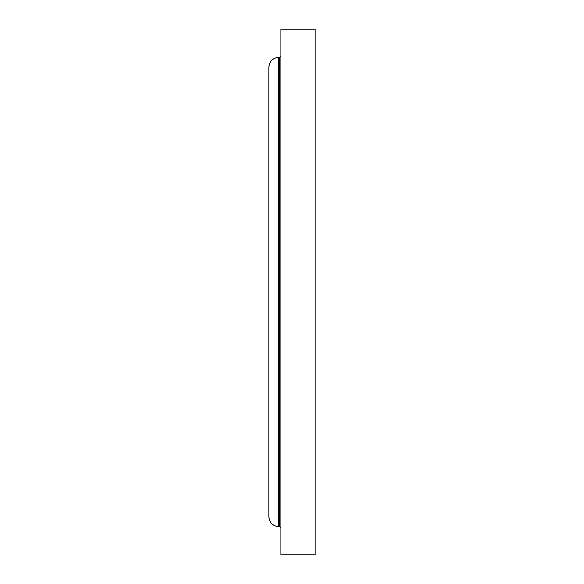 <?xml version="1.0" encoding="UTF-8"?>
<svg xmlns="http://www.w3.org/2000/svg" width="584" height="584" viewBox="0 0 584 584"><rect width="100%" height="100%" fill="white"/><g stroke="black" fill="none" stroke-linecap="round" stroke-linejoin="round"><path stroke-width="0.88" d="M315.097 292L315.097 29.2L280.853 29.2L280.853 554.8L315.097 554.8L315.097 292M280.853 528.119L279.262 526.527L279.262 57.473L278.458 57.473C272.655 58.035 269.472 61.225 268.903 67.029L268.903 516.971C269.472 522.775 272.655 525.965 278.458 526.527L278.458 57.473M279.262 526.527L278.458 526.527M279.262 57.473L280.853 55.881"/></g></svg>
